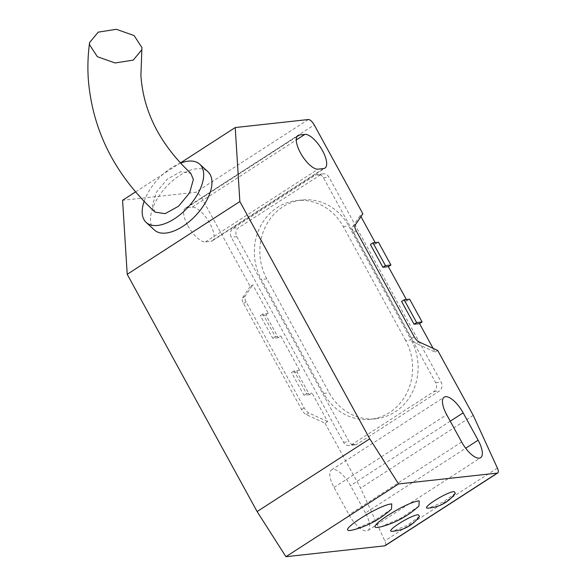 <?xml version="1.0" encoding="UTF-8"?>
<svg xmlns="http://www.w3.org/2000/svg" width="586" height="586" viewBox="0 0 586 586"><rect width="100%" height="100%" fill="white"/><g stroke="black" fill="none" stroke-linecap="round" stroke-linejoin="round"><path stroke-width="0.44" stroke-dasharray="2.93 2.2" d="M187.872 225.742A19.777 7.537 57.1 0 0 205.452 241.923L210.938 241.322A19.777 7.537 57.1 0 0 212.315 240.846A19.777 7.537 57.1 0 0 208.902 221.728A19.777 7.537 57.1 0 0 192.23 207.151L186.744 207.752A19.777 7.537 57.1 0 0 185.366 208.22A19.777 7.537 57.1 0 0 187.872 225.742M144.119 201.372A39.555 20.554 132.6 0 1 171.339 167.86A39.555 20.554 132.6 0 1 180.532 163.113M154.433 230.034A39.555 20.554 132.6 0 1 179.631 175.485A39.555 20.554 132.6 0 1 208.008 171.823M155.034 212.095L152.411 205.92L156.184 192.53L167.171 179.213L180.642 171.72L190.75 173.295M365.466 512.948L350.501 485.611A19.777 7.537 57.1 0 0 331.544 469.899A19.777 7.537 57.1 0 0 334.042 487.42L349.007 514.757A19.777 7.537 57.1 0 0 367.971 530.469A19.777 7.537 57.1 0 0 365.466 512.948L465.672 448.231M250.222 286.517L242.428 297.996A6.593 2.512 57.1 0 0 243.556 303.548L301.548 409.482A6.593 2.512 57.1 0 0 306.288 414.632L325.054 423.202L327.618 421.546L312.023 393.067L309.467 394.722L296.992 371.942L299.556 370.286L280.848 336.115L278.284 337.77L265.817 314.99L268.373 313.334L252.786 284.862L250.222 286.517L201.584 197.665A6.593 2.512 57.1 0 0 195.724 192.274L122.584 200.302M325.054 423.202L360.602 488.123L384.768 540.856A6.593 2.512 57.1 0 1 385.105 545.705M406.369 299.549L407.072 300.845L409.636 299.19M433.076 348.34L435.142 352.098L416.368 343.535A6.593 2.512 -122.9 0 1 411.628 338.378L353.636 232.452A6.593 2.512 -122.9 0 1 352.508 226.899L360.302 215.414L362.866 213.758M437.698 350.45L435.142 352.098M473.246 415.371L360.602 488.123M360.302 215.414L360.947 216.586M375.187 242.597L375.897 243.893L378.453 242.238M320.689 174.701L238.766 227.617A6.593 5.985 -96.3 0 0 236.766 236.619L349.014 441.646A6.593 5.985 -96.3 0 0 354.852 444.891A6.593 5.985 -96.3 0 0 357.255 444.034L439.178 391.118A6.593 5.985 -96.3 0 0 441.177 382.116L328.929 177.089A6.593 5.985 -96.3 0 0 323.091 173.844A6.593 5.985 -96.3 0 0 320.689 174.701L315.202 175.302A6.593 5.985 83.7 0 1 317.605 174.445A6.593 5.985 83.7 0 1 323.443 177.69L435.691 382.724A6.593 5.985 83.7 0 1 433.691 391.726L351.768 444.635A6.593 5.985 83.7 0 1 349.366 445.492A6.593 5.985 83.7 0 1 343.528 442.247L231.28 237.22A6.593 5.985 83.7 0 1 233.279 228.218L315.202 175.302M135.586 191.908L180.4 162.967M391.507 509.051L373.487 521.144L353.6 529.81M418.939 506.04L400.919 518.134L381.032 526.799M419.525 516.427L407.197 525.305L392.708 531.246M455.366 493.28L443.038 502.158L428.542 508.099M327.618 421.546L308.844 412.976A6.593 2.512 -122.9 0 1 304.112 407.827L246.113 301.893A6.593 2.512 -122.9 0 1 244.992 296.34L252.786 284.862M407.072 300.845L401.586 301.446M375.897 243.893L370.411 244.494M268.373 313.334L262.887 313.942L275.361 336.723L280.848 336.115M299.556 370.286L294.069 370.894L306.537 393.675L312.023 393.067M262.887 313.942L260.33 315.59L265.817 314.99M278.284 337.77L272.798 338.371L260.33 315.59M272.798 338.371L275.361 336.723M294.069 370.894L291.506 372.542L296.992 371.942M309.467 394.722L303.98 395.323L291.506 372.542M303.98 395.323L306.537 393.675M405.629 340.466L343.264 226.562A52.74 47.898 -96.3 0 0 296.553 200.595A52.74 47.898 -96.3 0 0 261.341 279.471L323.706 393.382A52.74 47.898 -96.3 0 0 370.425 419.349A52.74 47.898 -96.3 0 0 405.629 340.466L411.116 339.865L348.751 225.962A52.74 47.898 -96.3 0 0 302.039 199.987A52.74 47.898 -96.3 0 0 266.828 278.87L329.193 392.774A52.74 47.898 -96.3 0 0 375.912 418.748A52.74 47.898 -96.3 0 0 411.116 339.865M205.452 241.923L318.095 169.171M334.042 487.42L446.686 414.668M450.253 421.188L350.501 485.611M461.651 442.005L349.007 514.757M297.014 136.531L186.744 207.752M192.23 207.151L296.282 139.944M323.582 168.563L210.938 241.322M201.584 197.665L314.221 124.913M308.361 119.522L195.724 192.274M497.411 468.104L384.768 540.856M308.844 412.976L306.288 414.632M304.112 407.827L301.548 409.482M246.113 301.893L243.556 303.548M244.992 296.34L242.428 297.996M236.766 236.619L231.28 237.22M233.279 228.218L238.766 227.617M323.443 177.69L328.929 177.089M435.691 382.724L441.177 382.116M433.691 391.726L439.178 391.118M351.768 444.635L357.255 444.034M343.528 442.247L349.014 441.646M355.072 225.244L352.508 226.899M416.368 343.535L418.931 341.88M414.192 336.723L411.628 338.378M353.636 232.452L356.193 230.796M343.264 226.562L348.751 225.962M266.828 278.87L261.341 279.471M323.706 393.382L329.193 392.774M331.544 469.899L444.181 397.147M367.971 530.469L480.608 457.71M185.366 208.22L298.01 135.469M212.315 240.846L324.959 168.094M323.091 173.844L317.605 174.445M354.852 444.891L349.366 445.492M302.039 199.987L296.553 200.595M375.912 418.748L370.425 419.349"/><path stroke-width="0.88" d="M296.282 139.944L304.874 134.392A19.777 7.537 -122.9 0 1 321.538 148.976A19.777 7.537 -122.9 0 1 324.959 168.094A19.777 7.537 -122.9 0 1 323.582 168.563L318.095 169.171A19.777 7.537 -122.9 0 1 300.508 152.983A19.777 7.537 -122.9 0 1 298.01 135.469A19.777 7.537 -122.9 0 1 299.387 135L297.014 136.531M180.532 163.113A39.555 20.554 132.6 0 1 199.716 164.19A39.555 20.554 132.6 0 1 174.525 218.739A39.555 20.554 132.6 0 1 146.148 222.402A39.555 20.554 132.6 0 1 144.119 201.372M199.716 164.19L208.008 171.823A39.555 20.554 132.6 0 1 182.81 226.364A39.555 20.554 132.6 0 1 154.433 230.034L146.148 222.402M89.519 44.697L89.599 42.551L98.221 32.142L116.358 29.3L134.121 35.585L141.929 47.569L141.849 49.715L133.212 60.131L115.105 62.966L97.342 56.696L89.519 44.697M141.849 49.715L140.896 75.286C143.284 111.494 159.905 144.163 190.758 173.295L193.373 179.47L189.593 192.882L178.598 206.191L165.142 213.67L155.034 212.095C114.446 174.254 92.185 129.748 88.259 78.575C87.504 66.555 87.951 54.549 89.599 42.551M135.586 191.908L122.584 200.302L127.213 274.299L257.108 511.563L285.924 556.7L384.643 545.859A6.593 2.512 57.1 0 0 385.105 545.705L497.741 472.953A6.593 2.512 -122.9 0 1 497.287 473.107L398.568 483.948L369.751 438.811L239.857 201.547L235.228 127.55L308.361 119.522A6.593 2.512 -122.9 0 1 314.221 124.913L362.866 213.758L355.072 225.244A6.593 2.512 57.1 0 0 356.193 230.796L414.192 336.723A6.593 2.512 57.1 0 0 418.931 341.88L437.698 350.45L473.246 415.371L497.411 468.104A6.593 2.512 -122.9 0 1 497.741 472.953M446.686 414.668A19.777 7.537 -122.9 0 1 444.181 397.147A19.777 7.537 -122.9 0 1 463.145 412.859L478.11 440.196A19.777 7.537 -122.9 0 1 480.608 457.71A19.777 7.537 -122.9 0 1 461.651 442.005L446.686 414.668M390.928 265.019L385.442 265.619L372.967 242.838L378.453 242.238L390.928 265.019L388.364 266.674L406.369 299.549M422.11 321.97L416.624 322.571L404.15 299.79L409.636 299.19L422.11 321.97L419.547 323.626L433.076 348.34M360.947 216.586L375.187 242.597M180.4 162.967L235.228 127.55M127.213 274.299L239.857 201.547M257.108 511.563L369.751 438.811M285.924 556.7L398.568 483.948M350.809 530.367C335.39 532.74 378.864 504.649 391.778 503.901L391.507 509.051C380.563 519.05 367.927 525.964 353.6 529.81L350.809 530.367M378.241 527.356C362.822 529.722 406.296 501.638 419.21 500.891L418.939 506.04C407.995 516.039 395.36 522.954 381.032 526.799L378.241 527.356M392.708 531.246L392.408 531.275C403.673 530.345 412.712 525.4 419.525 516.427L418.279 514.728C410.215 515.197 383.076 532.725 392.708 531.246M428.542 508.099L428.249 508.121C439.515 507.198 448.554 502.253 455.366 493.28L454.121 491.573C446.056 492.05 418.917 509.578 428.542 508.099M304.874 134.392L299.387 135M404.15 299.79L401.586 301.446L414.06 324.226L419.547 323.626M372.967 242.838L370.411 244.494L382.878 267.275L388.364 266.674M385.442 265.619L382.878 267.275M416.624 322.571L414.06 324.226M463.145 412.859L450.253 421.188M478.11 440.196L465.672 448.231M384.643 545.859L497.287 473.107"/></g></svg>
